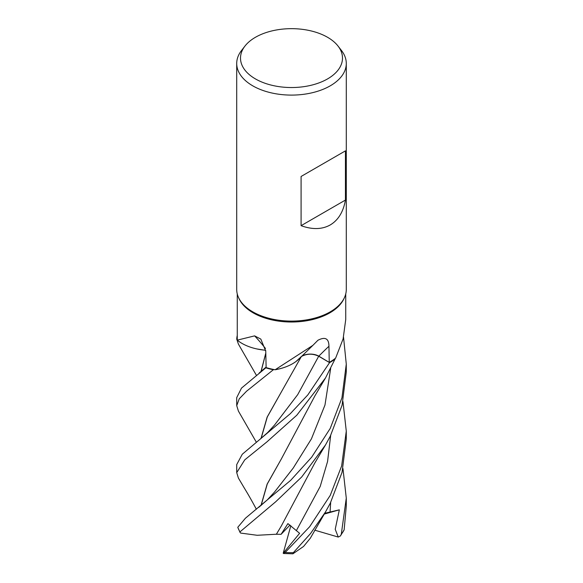 <?xml version="1.0" encoding="UTF-8"?>
<svg xmlns="http://www.w3.org/2000/svg" width="583" height="583" viewBox="0 0 583 583"><rect width="100%" height="100%" fill="white"/><g stroke="black" fill="none" stroke-linecap="round" stroke-linejoin="round"><path stroke-width="0.87" d="M256.36 509.229L256.228 508.995C249.364 496.118 245.195 489.552 244.051 487.599L238.403 478.06L236.72 472.638L244.751 459.863L266.839 441.958L296.805 415.205L325.503 377.966L335.043 359.07A54.758 31.613 180 0 1 330.218 362.262A54.758 31.613 180 0 1 329.57 362.626L318.704 356.235C312.67 353.407 306.826 353.538 301.171 356.636C306.811 353.538 312.656 353.407 318.704 356.235L329.57 362.626L307.817 394.924L290.327 413.668L242.288 454.23L236.713 464.6M301.294 356.614L296.128 361.394A41.874 24.18 180 0 1 275.14 369.76A54.234 31.314 180 0 1 274.301 369.6L273.383 369.739A54.758 31.613 180 0 1 265.833 367.829L241.493 388.11L236.72 397.621L236.72 405.644L239.227 398.838L246.58 391.208L273.332 369.746A54.78 31.628 180 0 1 265.819 367.844M265.717 350.368L256.819 348.933L265.717 350.368M237.266 339.641L236.756 339.175A54.758 31.613 180 0 1 237.266 335.553A54.758 31.613 180 0 0 236.756 339.175L236.734 339.153A54.78 31.628 180 0 1 237.266 335.444M338.045 46.079L341.514 50.553A54.787 31.628 180 0 1 346.287 63.467L346.287 289.474A54.787 31.628 180 0 1 344.436 297.614L343.912 298.758A54.234 31.314 180 0 1 329.847 312.845A54.234 31.314 180 0 1 277.421 320.941A54.234 31.314 180 0 1 239.088 298.758L238.564 297.614A54.787 31.628 180 0 1 236.713 289.474L236.713 63.467A54.787 31.628 180 0 1 241.486 50.553L244.955 46.079A50.991 29.434 180 0 1 255.449 37.283A50.991 29.434 180 0 1 338.045 46.079A50.991 29.434 180 0 1 327.551 78.916A50.991 29.434 180 0 1 262.583 82.349A50.991 29.434 180 0 1 244.955 46.079M265.71 350.252A41.874 24.18 180 0 1 257.526 349.086A41.874 24.18 180 0 1 237.266 340.144A54.234 31.314 180 0 1 237.266 339.904L237.266 293.934M237.266 340.144L254.611 335.874L260.834 339.109L265.753 351.17L266.125 367.582A54.234 31.314 180 0 0 274.301 369.6L273.383 369.739L274.301 369.6M275.14 369.76L312.889 345.347L317.917 340.268C325.212 336.508 328.885 338.504 328.943 346.258L329.249 362.386A54.234 31.314 180 0 0 329.847 362.043A54.234 31.314 180 0 0 335.108 358.523A54.234 31.314 180 0 0 335.626 358.115L343.103 338.927L345.734 319.571L345.734 293.934M344.436 297.614A54.787 31.628 180 0 1 330.24 311.839A54.787 31.628 180 0 1 277.282 320.016A54.787 31.628 180 0 1 238.564 297.614M346.287 63.467A54.787 31.628 180 0 1 330.24 85.832A54.787 31.628 180 0 1 270.534 92.69A54.787 31.628 180 0 1 236.713 63.467M345.435 150.866L345.435 200.064C343.336 211.862 338.271 220.155 330.24 224.943C322.071 229.505 312.357 229.746 301.09 225.672L301.09 176.467L345.435 150.866L301.09 176.467M265.476 348.496A927.116 424.533 135.9 0 0 254.611 335.874M265.717 350.354L257.526 349.086M273.332 369.746L273.383 369.739A54.758 31.613 180 0 1 265.833 367.829L266.125 367.501M301.622 356.279A11.835 6.828 180 0 1 318.799 356.162L329.249 362.386M312.889 345.347L299.509 358.436A41.874 24.18 180 0 1 296.128 361.394M335.043 359.07L335.108 358.523L335.043 359.07A54.758 31.613 180 0 1 330.218 362.262A54.78 31.628 180 0 1 329.584 362.641L318.712 356.22C312.554 353.349 306.658 353.524 301.01 356.738M301.294 356.658L267.138 417.107L260.98 438.547M345.435 200.064L301.09 225.672M256.367 375.248L238.411 344.101L236.734 339.153M256.36 442.242L238.411 411.088L236.72 405.644M342.964 401.578L346.28 431.121L341.638 465.977L330.24 495.382L309.66 526.711L285.145 552.48L283.214 553.209L299.611 533.307L287.907 523.614L281.079 534.327L276.386 534.247L281.378 525.895M325.496 511.954L310.316 538.211L303.583 546.431L292.921 553.806L293.344 552.677L310.579 533.489L325.496 511.954L330.24 503.304L342.053 472.332L346.28 439.079L346.28 431.121M330.24 428.388L311.679 457.189L290.677 480.326L245.414 518.229L237.784 527.287L240.043 532.425L239.999 531.849L275.774 501.708L301.666 477.011L325.503 444.96L330.24 436.31L342.083 405.243L346.28 372.092L346.28 364.113L341.951 397.81L330.24 428.388M260.98 371.56L265.804 353.021M340.392 535.974L344.145 529.823L346.287 506.059L346.28 498.122L341.288 534.261L340.392 535.974L338.264 537.067L335.218 529.284L339.335 509.834L324.716 513.28M261.118 371.444L265.804 353.218M276.4 534.232L257.183 535.281L240.648 533.073L240.043 532.425M276.335 534.29L281.239 526.121L314.762 463.091L325.503 444.96M281.298 392.053L267.291 416.962L261.118 438.438M343.54 337.266L346.28 364.113M261.118 505.432L267.269 484.007L281.283 459.061M260.98 505.541L267.138 484.101L281.246 459.134L314.958 395.762L325.503 377.966M342.964 468.572L346.28 498.122M281.079 534.327L289.962 525.086M338.264 537.067L314.711 530.158M339.335 509.834L324.243 514.082M335.043 359.099A54.78 31.628 180 0 1 330.24 362.269A54.758 31.613 180 0 1 329.57 362.626M283.433 553.5L292.921 553.806M283.214 553.209L290.83 525.728M318.799 356.162A924.587 408.319 90.1 0 1 328.943 346.258M274.52 425.065L297.694 394.64L318.712 356.22M293.344 552.677A54.787 31.628 180 0 1 285.145 552.48M239.999 531.849A54.787 31.628 180 0 1 237.784 527.287M296.499 530.37L320.205 486.455L327.573 461.481L330.67 435.465M274.527 425.058L267.677 432.535L258.837 440.282M274.571 491.994L293.205 468.083L311.424 438.861L324.971 405.061L330.67 368.478M330.058 512.1L330.67 502.466M344.145 529.823A54.787 31.628 180 0 1 341.288 534.261M236.72 464.6L236.72 472.638M259.173 373.025L266.118 367.035M274.578 491.994L267.378 499.835L258.772 507.327"/></g></svg>
